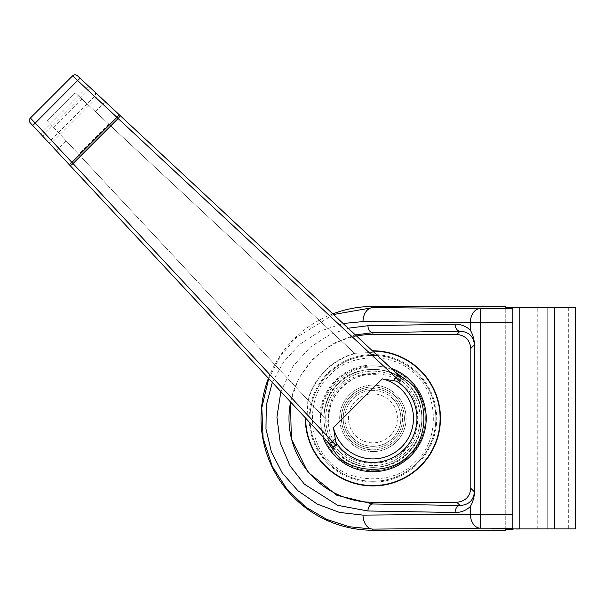 <?xml version="1.0" encoding="UTF-8"?>
<svg xmlns="http://www.w3.org/2000/svg" width="606" height="606" viewBox="0 0 606 606"><rect width="100%" height="100%" fill="white"/><g stroke="black" fill="none" stroke-linecap="round" stroke-linejoin="round"><path stroke-width="0.45" stroke-dasharray="3.03 2.27" d="M404.369 418.352A31.467 31.467 0 0 1 372.902 449.826A31.467 31.467 0 0 1 341.436 418.352A31.467 31.467 0 0 1 372.902 386.886A31.467 31.467 0 0 1 404.369 418.352A31.467 31.467 0 0 1 372.902 449.826A31.467 31.467 0 0 1 341.436 418.352A31.467 31.467 0 0 1 372.902 386.886A31.467 31.467 0 0 1 404.369 418.352M505.768 530.242L505.768 306.469M332.815 313.893A111.89 111.89 0 0 0 268.435 378.273M505.768 529.333L505.768 307.378M268.7 378.553L280.533 355.98L296.076 337.769L333.497 314.529M512.759 307.439L512.759 528.909L491.784 528.917L512.759 528.917L512.759 307.795L547.726 307.795L547.726 528.917L512.759 529.273M568.708 307.795L575.7 307.795L575.7 528.917L547.726 528.917L547.726 307.795L568.708 307.795L568.708 528.917M356.57 336.042A83.916 83.916 0 0 0 290.592 402.02M537.242 528.917L537.242 307.795M290.456 401.876L298.584 378.705L312.961 358.79L332.406 343.769L355.321 334.883M372.902 365.91A52.449 52.449 0 0 1 425.351 418.352A52.449 52.449 0 0 1 372.902 470.801A52.449 52.449 0 0 0 425.351 418.352A52.449 52.449 0 0 0 372.902 365.91A52.449 52.449 0 0 0 320.453 418.352A52.449 52.449 0 0 0 372.902 470.801A52.449 52.449 0 0 1 320.453 418.352A52.449 52.449 0 0 1 372.902 365.91M372.902 369.402A48.95 48.95 0 0 1 421.852 418.352A48.95 48.95 0 0 1 372.902 467.309A48.95 48.95 0 0 0 421.852 418.352A48.95 48.95 0 0 0 372.902 369.402A48.95 48.95 0 0 0 323.952 418.352A48.95 48.95 0 0 0 372.902 467.309A48.95 48.95 0 0 1 323.952 418.352A48.95 48.95 0 0 1 372.902 369.402M372.902 451.576A33.216 33.216 0 0 1 339.686 418.352A33.216 33.216 0 0 1 372.902 385.136A33.216 33.216 0 0 0 339.686 418.352A33.216 33.216 0 0 0 372.902 451.576A33.216 33.216 0 0 0 406.118 418.352A33.216 33.216 0 0 0 372.902 385.136A33.216 33.216 0 0 1 406.118 418.352A33.216 33.216 0 0 1 372.902 451.576M372.902 388.635A29.724 29.724 0 0 0 343.178 418.352A29.724 29.724 0 0 0 372.902 448.076A29.724 29.724 0 0 1 343.178 418.352A29.724 29.724 0 0 1 372.902 388.635A29.724 29.724 0 0 1 402.619 418.352A29.724 29.724 0 0 1 372.902 448.076A29.724 29.724 0 0 0 402.619 418.352A29.724 29.724 0 0 0 372.902 388.635M341.004 450.25C323.786 435.775 323.786 400.937 341.004 386.461C355.48 369.243 390.317 369.236 404.793 386.461C422.018 400.937 422.018 435.775 404.793 450.25C390.325 467.468 355.48 467.476 341.004 450.25M339.527 451.735A47.2 47.2 0 0 1 339.527 384.977A47.2 47.2 0 0 1 406.278 384.977A47.2 47.2 0 0 1 406.278 451.735A47.2 47.2 0 0 1 339.527 451.735A47.2 47.2 0 0 1 339.527 384.977A47.2 47.2 0 0 1 406.278 384.977A47.2 47.2 0 0 1 406.278 451.735A47.2 47.2 0 0 1 339.527 451.735A47.2 47.2 0 0 1 339.527 384.977A47.2 47.2 0 0 1 406.278 384.977A47.2 47.2 0 0 1 406.278 451.735A47.2 47.2 0 0 1 339.527 451.735M338.042 453.22C353.859 472.036 391.938 472.044 407.762 453.22C426.586 437.396 426.586 399.316 407.762 383.492C391.946 364.676 353.859 364.668 338.042 383.492C319.218 399.316 319.21 437.396 338.042 453.22M329.884 461.378C306.651 441.857 306.651 394.862 329.884 375.334C349.404 352.109 396.4 352.101 415.921 375.334C439.145 394.854 439.153 441.85 415.921 461.378C396.4 484.603 349.404 484.611 329.884 461.378M328.399 462.863A62.941 62.941 0 0 1 328.399 373.849A62.941 62.941 0 0 1 417.405 373.849A62.941 62.941 0 0 1 417.405 462.863A62.941 62.941 0 0 1 328.399 462.863A62.941 62.941 0 0 1 328.399 373.849A62.941 62.941 0 0 1 417.405 373.849A62.941 62.941 0 0 1 417.405 462.863A62.941 62.941 0 0 1 328.399 462.863A62.941 62.941 0 0 1 328.399 373.849A62.941 62.941 0 0 1 417.405 373.849A62.941 62.941 0 0 1 417.405 462.863A62.941 62.941 0 0 1 328.399 462.863M305.583 418.102L305.583 418.102C306.787 418.769 307.318 417.648 307.166 414.731L307.863 400.043L329.066 422.776L47.435 120.768L60.123 134.373L88.915 105.58L75.311 92.892L354.586 353.321A67.569 67.569 0 0 0 307.863 400.043M354.586 353.321L369.281 352.624C372.198 352.768 373.319 352.245 372.652 351.041L77.439 75.758A3.5 3.5 0 0 0 72.584 75.841L85.999 88.453L43.003 131.457L58.79 148.379A3.5 1.197 -43 0 0 57.078 151.614L69.334 164.756M395.385 372.235L372.652 351.041M392.68 398.574A27.974 27.974 0 0 1 392.68 438.138A27.974 27.974 0 0 1 353.124 438.138A27.974 27.974 0 0 0 392.68 438.138A27.974 27.974 0 0 0 392.68 398.574A27.974 27.974 0 0 0 353.124 398.574A27.974 27.974 0 0 0 353.124 438.138A27.974 27.974 0 0 1 353.124 398.574A27.974 27.974 0 0 1 392.68 398.574M355.593 435.661A24.475 24.475 0 0 0 390.211 435.661A24.475 24.475 0 0 0 390.211 401.051A24.475 24.475 0 0 0 355.593 401.051A24.475 24.475 0 0 0 355.593 435.661M330.944 445.304A3.5 3.5 0 0 0 335.974 445.387L337.201 444.168A44.056 44.056 0 0 0 404.05 449.508A44.056 44.056 0 0 0 398.71 382.651L396.468 381.136M307.166 414.731L58.79 148.379L66.236 140.933L308.007 400.195M354.745 353.465L88.915 105.58L96.256 98.233L85.999 88.453A3.5 1.197 -47 0 1 89.226 86.741M66.236 140.933L60.123 134.373L52.783 141.713A3.5 3.288 137 0 1 47.897 141.774L57.078 151.614M32.686 125.457L47.897 141.774M95.475 111.693L102.929 104.24A3.5 1.197 133 0 1 106.156 102.528M108.883 124.192L78.742 154.333M329.066 422.776C323.596 398.634 353.177 369.054 377.326 374.523A44.056 44.056 0 0 0 329.066 422.776M47.435 120.768L75.311 92.892L47.435 120.768M43.208 136.744A3.5 1.197 137 0 1 44.92 133.509L88.059 90.377A3.5 1.197 -47 0 1 91.286 88.665M30.3 122.897A3.5 3.5 0 0 1 30.383 118.041L43.003 131.457A3.5 1.197 137 0 0 41.291 134.684M399.846 376.402A3.5 3.5 0 0 1 399.937 381.432L398.71 382.651M369.281 352.624L96.256 98.233A3.5 3.288 -47 0 0 96.316 93.354M30.383 118.041L72.584 75.841M272.314 382.424L283.881 361.464L300.243 343.988L320.4 331.065L343.102 323.49M280.866 391.597L293.039 366.13L310.545 346.943L329.891 334.641L348.177 328.217M327.785 463.476A63.804 63.804 0 0 0 418.019 463.476A63.804 63.804 0 0 0 418.019 373.235A63.804 63.804 0 0 0 327.785 373.235A63.804 63.804 0 0 0 327.785 463.476M308.143 400.339A67.213 67.213 0 0 1 354.889 353.601M319.854 412.906A53.32 53.32 0 0 1 367.448 365.312M321.71 414.89C321.635 391.559 346.102 367.084 369.44 367.168M82.045 99.172L53.714 127.502M46.268 140.024A3.5 3.288 137 0 0 51.146 139.963L94.506 96.604A3.5 3.288 -47 0 0 94.566 91.726"/><path stroke-width="0.91" d="M268.435 378.273A111.89 111.89 0 0 0 372.902 530.242L505.768 530.242L505.768 529.333L512.759 529.273L512.759 307.439L505.768 307.378L505.768 306.469L372.902 306.469A111.89 111.89 0 0 0 332.815 313.893M512.759 307.803L575.7 307.795L575.7 528.917L519.759 528.917L519.759 307.795M491.784 528.909L512.759 528.909L491.784 528.917M512.759 528.167L480.263 528.167A13.983 9.893 -90.5 0 1 470.37 514.183L363.009 515.123A13.983 9.893 89.5 0 0 372.902 529.106L349.374 526.765L326.975 519.516L305.916 507.199L287.206 489.542L272.276 466.423L263.087 438.183L261.815 407.709L268.7 378.553M333.497 314.529L372.902 307.606A13.983 9.893 90.5 0 0 363.009 321.589L470.37 322.528A13.983 9.893 -89.5 0 1 480.263 308.545L512.759 308.545M512.759 528.909L519.759 528.917M290.592 402.02A83.916 83.916 0 0 0 372.902 502.276L456.818 502.276C465.257 501.382 469.915 496.723 470.801 488.292L470.801 348.42C469.915 339.989 465.257 335.33 456.818 334.436L372.902 334.436A83.916 83.916 0 0 0 356.57 336.042M470.801 488.292L474.415 491.898L474.445 489.14C474.786 495.299 473.43 501.079 470.37 506.472C466.15 510.51 461.06 512.524 455.114 512.502L367.956 510.987A6.992 4.946 -89 0 1 372.902 503.995L336.83 495.269L307.848 472.135L291.365 438.933L290.456 401.876M355.321 334.883L372.902 332.717A6.992 4.946 -91 0 1 367.956 325.725L455.114 324.21A6.992 4.946 89 0 0 460.06 331.202C468.779 331.8 473.566 336.338 474.415 344.806L470.801 348.42M474.445 489.14L474.415 344.806M474.415 491.898C473.566 500.374 468.779 504.912 460.06 505.51L456.818 502.276M455.114 324.21C461.06 324.187 466.15 326.202 470.37 330.24C473.43 335.633 474.793 341.413 474.445 347.571M455.114 512.502A6.992 4.946 -89 0 1 460.06 505.51L372.902 503.995L372.902 502.276M305.583 418.102L305.333 417.837A67.569 67.569 0 0 0 420.678 466.135A67.569 67.569 0 0 0 372.379 350.791M409.179 382.075C428.753 398.407 428.753 438.305 409.179 454.636C392.855 474.203 352.95 474.203 336.625 454.636L326.785 440.835L30.3 122.897L32.686 125.457L35.246 123.071L30.383 118.041L72.584 75.841L116.92 117.352L119.306 114.792L399.846 376.402L395.385 372.235L409.179 382.075M326.785 440.835L329.126 443.35A3.5 0.833 -43 0 0 332.27 441.554L335.239 438.585L333.436 427.715A40.557 40.557 0 0 0 401.581 447.039A40.557 40.557 0 0 0 382.257 378.886L396.468 381.136A44.056 44.056 0 0 1 404.05 449.508A44.056 44.056 0 0 1 335.679 441.925L337.201 444.168L335.974 445.387L332.27 441.554L73.046 163.567A3.5 0.833 -43 0 1 69.902 165.37L69.334 164.756L71.894 162.378L73.046 163.567L118.117 118.503L116.92 117.352L71.894 162.378L35.246 123.071L80 78.144L119.306 114.792M329.126 443.35L69.902 165.37M72.584 75.841A3.5 3.5 0 0 1 77.439 75.758L80 78.144M30.3 122.897A3.5 3.5 0 0 1 30.383 118.041M331.035 445.387A3.5 3.5 0 0 1 330.944 445.304A3.5 3.5 0 0 0 335.974 445.387M397.9 374.584A3.5 0.833 133 0 1 396.097 377.727L399.937 381.432A3.5 3.5 0 0 0 399.846 376.402M119.912 115.36A3.5 0.833 133 0 1 118.117 118.503L396.097 377.727L393.135 380.697M333.436 427.715L382.257 378.886M335.239 438.585L335.679 441.925M399.937 381.432L398.71 382.651M372.902 306.469L372.902 307.606L480.263 308.545L480.263 322.528L512.759 322.528M512.759 514.183L480.263 514.183L480.263 528.167L372.902 529.106L372.902 530.242M363.009 515.123L339.511 512.434L317.37 504.131L297.902 490.708L282.275 472.96L271.412 451.955L265.973 428.934L266.284 405.293L272.314 382.424M343.102 323.49L363.009 321.589M554.717 307.795L554.717 528.917M470.37 330.24L470.37 322.528L480.263 322.528L480.263 514.183L470.37 514.183L470.37 506.472M367.956 510.987L337.686 505.336L304.265 484.08L289.979 465.779L280.214 442.842L276.927 417.133L280.866 391.597M348.177 328.217L367.956 325.725M456.818 334.436L460.06 331.202L372.902 332.717L372.902 334.436M391.082 368.228A53.32 53.32 0 0 1 410.603 456.06A53.32 53.32 0 0 1 322.771 436.54M372.758 351.139A67.213 67.213 0 0 1 420.428 465.885A67.213 67.213 0 0 1 305.689 418.216"/></g></svg>
